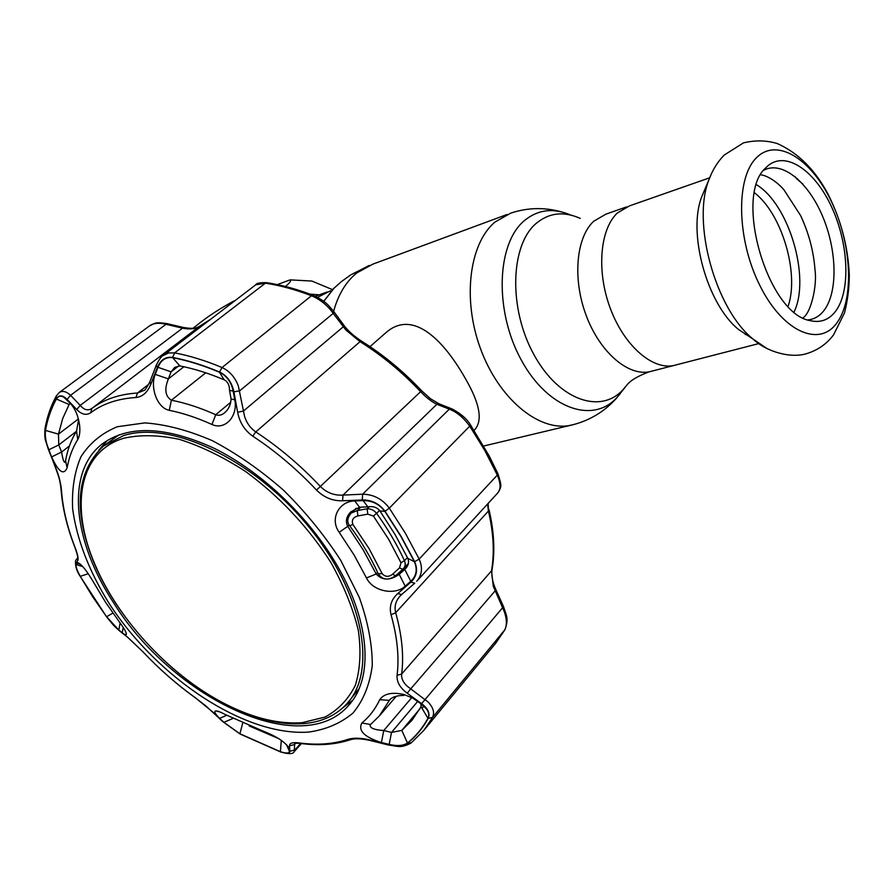 <?xml version="1.0" encoding="UTF-8"?>
<svg xmlns="http://www.w3.org/2000/svg" width="894" height="894" viewBox="0 0 894 894"><rect width="100%" height="100%" fill="white"/><g stroke="black" fill="none" stroke-linecap="round" stroke-linejoin="round"><path stroke-width="1.34" d="M617.374 212.984C599.963 229.177 596.387 270.916 610.121 307.894C623.71 344.95 651.637 369.691 673.216 365.646L677.496 364.54L673.216 365.646C651.637 369.691 623.71 344.95 610.121 307.894C596.387 270.916 599.963 229.177 617.374 212.984L629.477 205.888L617.374 212.984M474.088 430.383L474.87 429.589C482.816 420.336 479.787 403.574 465.796 379.291C444.419 341.24 413.028 307.949 385.314 333.216L369.993 346.637M751.217 337.865L738.623 329.54C706.919 304.128 687.128 231.881 702.058 196.01L703.98 191.45M835.409 311.503C828.794 319.985 820.368 323.025 810.143 320.622C767.722 314.029 733.303 196.043 765.722 167.882L767.778 165.915C785.882 150.371 815.172 170.609 831.901 207.609C848.842 244.42 850.775 291.511 835.409 311.503M763.644 170.307C781.781 160.328 808.031 181.65 822.502 216.069C837.13 250.365 838.058 292.427 823.899 310.609C819.519 316.208 814.177 319.326 807.874 319.94M192.903 328.333L196.591 325.494C206.793 317.135 219.008 309.089 233.233 301.356L234.977 300.686M332.389 289.589L311.883 281.051L290.416 279.889M277.308 284.605L289.868 279.945C291.6 280.414 290.125 282.593 285.443 286.482M802.868 184.097L796.699 178.744L797.314 178.543M795.146 176.688L796.699 178.744M123.651 438.272C78.627 451.816 69.833 507.189 95.155 564.907C119.17 621.632 173.011 678.49 228.294 705.5C254.891 718.564 279.487 724.296 302.083 722.687L324.947 717.089C338.144 709.992 348.247 699.443 355.276 685.441C360.226 669.606 361.243 651.257 358.338 630.404C353.063 608.512 343.922 585.905 330.936 562.572C308.207 527.013 279.777 496.662 245.649 471.529C223.12 456.935 201.027 446.207 179.359 439.356C158.54 434.92 139.978 434.551 123.651 438.272M303.871 723.592C280.984 725.213 256.086 719.402 229.177 706.193C173.257 678.859 118.835 621.375 94.518 563.98C72.883 511.569 75.878 472.244 103.503 446.005L123.316 435.691C169.67 420.214 252.153 458.164 307.48 525.236C363.098 592.107 377.715 670.332 347.218 703.377C336.379 715.312 321.929 722.05 303.871 723.592M119.114 434.775L103.503 446.005M347.218 703.377L359.064 688.726M169.279 410.324C156.886 407.887 149.957 386.934 155.232 374.374L157.981 367.311C160.998 360.058 165.882 356.84 172.631 357.656C187.662 360.561 203.273 365.422 219.477 372.239C226.763 375.826 231.322 382.129 233.178 391.125L234.753 399.797C238.184 415.643 225.4 430.729 211.956 424.482C197.172 417.789 182.946 413.062 169.279 410.324L171.391 400.21C185.583 402.982 200.357 407.82 215.733 414.727C218.706 415.866 221.723 415.196 224.752 412.704C228.73 409.083 230.842 404.49 231.077 398.947L229.546 390.365L233.178 391.125M56.4 399.037C58.222 396.031 60.691 395.416 63.809 397.193L70.704 403.809C75.286 408.971 78.236 416.012 79.555 424.929C80.292 431.288 79.7 436.149 77.767 439.513C72.582 447.827 69.028 457.281 67.128 467.875C63.675 475.608 58.501 471.954 51.606 456.912L48.779 449.805C45.885 442.34 44.789 435.881 45.493 430.405C47.572 418.928 51.204 408.469 56.4 399.037L69.117 404.49L62.681 418.571L58.479 434.138L58.769 444.933L61.608 452.04L51.606 456.912M109.347 603.808C89.109 571.344 76.873 539.708 72.638 508.921C71.699 489.42 74.448 472.066 80.896 456.856C89.489 443.279 101.625 433.244 117.27 426.74L144.828 422.896C165.792 424.371 188.31 430.305 212.403 440.708C236.809 453.604 260.534 470.11 283.566 490.236C305.513 511.971 324.556 535.338 340.715 560.314L359.41 597.661C368.071 622.213 372.362 644.876 372.273 665.65C369.725 684.793 363.31 700.572 353.052 712.976C340.905 723.201 326.154 729.571 308.776 732.063C245.213 736.667 157.556 678.155 109.347 603.808M405.194 586.196C395.45 595.46 373.122 591.873 366.473 577.949L354.091 555.006L339.195 532.321C329.305 518.688 339.295 501.053 354.75 500.953L363.165 500.595C372.016 500.484 379.246 504.071 384.856 511.368L400.903 536.445L414.425 561.734C417.654 569.512 416.436 576.027 410.782 581.279L405.194 586.196L399.205 574.328L404.77 569.433L410.782 581.279M397.07 675.316C399.327 657.325 397.316 637.143 391.047 614.748C389.058 606.478 391.293 599.427 397.729 593.627L410.793 582.173C416.76 576.608 418.046 569.78 414.66 561.678L401.115 536.355L385.057 511.267C379.145 503.59 371.558 499.824 362.271 499.969L342.592 500.785C332.657 501.065 323.974 497.489 316.532 490.068C296.719 469.059 275.464 451.101 252.756 436.16C244.621 430.394 239.581 422.404 237.625 412.201L233.904 391.863C231.926 382.341 227.132 375.726 219.533 372.005C203.307 365.177 187.673 360.316 172.631 357.41C165.546 356.561 160.428 359.958 157.277 367.579L150.896 384.096C147.588 392.332 142.615 396.791 135.966 397.506C117.84 398.646 102.788 403.708 90.797 412.693C86.327 415.621 81.633 414.548 76.728 409.497L67.084 399.394C62.591 394.924 58.993 394.746 56.3 398.847C51.103 408.29 47.471 418.761 45.393 430.249C44.655 436.004 45.817 442.798 48.868 450.61L55.584 467.316C58.948 475.832 60.915 483.52 61.474 490.37C62.792 508.518 67.296 527.46 74.984 547.217C77.711 554.347 78.638 558.795 77.767 560.594L75.956 563.969C75.264 565.734 76.683 569.836 80.214 576.295L92.663 596.745L106.565 616.726C111.314 622.962 115.594 627.622 119.416 630.706L127.507 637.076L142.761 651.592C159.02 668.857 176.487 684.201 195.149 697.611L213.23 712.373L223.142 721.827L239.961 733.862L280.47 751.787C286.717 753.798 289.857 753.62 289.891 751.239L289.533 745.842C289.433 743.126 292.584 742.154 298.987 742.914C317.079 745.35 333.44 744.154 348.057 739.327C353.7 737.628 361.098 737.874 370.261 740.064L388.443 744.534C396.958 746.512 403.362 746.043 407.664 743.126C415.933 736.455 422.773 728.208 428.192 718.385C430.305 713.501 428.103 708.596 421.599 703.667L407.228 693.219C399.998 687.866 396.612 681.899 397.07 675.316L401.641 674.054C401.25 678.468 403.149 682.535 407.329 686.279L410.726 688.872L407.228 693.219M118.835 630.058L106.609 616.726L92.719 596.767L80.281 576.339C76.906 570.148 75.543 566.237 76.213 564.595L77.767 562.717C81.589 564.192 86.964 570.92 93.915 582.877L105.503 602.176L118.712 621.017C123.931 628.046 126.49 632.46 126.378 634.282C126.132 635.221 124.758 634.729 122.254 632.773L118.835 630.058L120.098 622.906M354.75 500.953L359.522 507.233L350.75 511.916C346.168 516.766 345.229 521.66 347.922 526.588L363.355 550.168L376.173 574.004C382.364 580.631 390.041 580.731 399.205 574.328L407.955 564.963M406.267 567.824L405.585 568.618C408.547 565.321 409.296 561.913 407.832 558.37L395.059 534.534L379.928 510.921C377.134 507.356 373.1 506.004 367.847 506.864L363.165 500.595M229.546 390.365L229.434 388.085C228.853 383.973 227.087 381.213 224.148 379.805C208.85 373.334 194.087 368.708 179.862 365.914L174.688 367.412L171.123 371.848L157.981 367.311M219.533 372.005L222.036 367.535L311.481 295.758L313.235 295.389C327.025 301.937 328.456 305.636 333.373 310.989L333.227 313.381L330.612 309.927C325.159 303.502 318.778 298.786 311.481 295.758C295.635 289.656 280.28 285.454 265.406 283.163L255.74 284.817L163.233 355.499L168.564 352.962L174.643 352.873C189.841 355.778 205.642 360.662 222.036 367.535C229.512 370.976 234.943 377.123 238.34 385.951L244.509 416.135C246.532 422.851 250.286 428.114 255.785 431.925C278.783 447.022 300.306 465.204 320.365 486.459C326.802 492.795 334.356 495.678 343.017 495.097L362.629 494.203C373.446 494.36 382.341 498.997 389.315 508.138L405.518 533.494L419.174 559.085C422.896 567.656 422.069 575.054 416.705 581.279L497.969 492.695C500.953 489.085 500.729 483.229 497.31 475.105L484.894 450.643L469.976 426.527C463.707 417.766 456.823 411.978 449.313 409.161L436.898 404.256C431.813 401.909 426.393 397.718 420.616 391.673C402.021 371.949 381.839 355.287 360.047 341.664L345.956 330.098L333.227 313.381L239.737 390.79L233.904 391.863M495.064 643.993L504.652 630.125C507.099 625.319 506.932 619.073 504.182 611.373L493.287 586.285L491.521 570.808L492.08 569.545C495.142 551.352 494.114 531.394 488.996 509.647M492.013 569.891C491.32 575.837 492.628 582.508 495.969 589.895L410.726 688.872L428.215 702.125C433.333 707.657 434.775 712.764 432.517 717.457L423.79 730.432L495.611 643.334L504.92 629.722C509.122 618.246 506.216 615.407 503.534 606.646L495.98 589.917M113.728 602.981C172.732 698.248 302.932 760.995 349.487 704.405C373.949 676.881 369.971 619.352 334.736 561.432C306.307 514.262 259.718 470.713 214.057 448.24C166.016 426.371 128.87 424.851 102.598 443.681C64.994 472.01 73.174 541.585 113.728 602.981M342.704 707.936L352.772 700.136M107.358 440.407L98.988 450.017M412.156 697.711L421.722 704.304L426.337 708.685C428.908 712.149 429.455 715.345 427.969 718.307C422.56 728.118 415.721 736.365 407.463 743.026C403.317 745.808 397.227 746.266 389.169 744.4L381.414 742.523L383.761 730.532L391.505 732.421L401.819 730.387L412.056 720.173L421.085 706.696L420.839 703.723M381.414 742.523C364.406 737.159 357.879 730.655 361.835 723.011C369.334 716.865 375.301 709.087 379.726 699.689C384.018 693.632 392.075 691.9 403.887 694.493L413.229 698.326M415.621 699.89L421.722 704.304M403.887 694.493L403.753 695.443C397.45 695.42 392.835 696.772 389.918 699.499L379.268 716.016L370.205 724.866C369.591 727.973 374.105 729.862 383.761 730.532L411.821 697.532M453.269 410.29L452.152 408.983L449.313 409.161L362.629 494.203L362.271 499.969M401.551 594.622L400.043 596.119C395.64 600.98 394.187 606.523 395.684 612.725C401.987 635.399 403.976 655.838 401.641 674.054L491.521 570.808C494.606 552.805 493.566 532.88 488.415 511.044L487.621 503.97M421.599 703.667L503.523 606.613M294.707 743.327L294.215 751.63L301.434 743.562M397.729 593.627L401.674 594.521L400.188 595.952M76.728 409.497L80.225 405.407C84.092 409.955 87.936 410.983 91.78 408.513C103.916 399.383 119.148 394.209 137.497 393.002L144.124 390.365C144.314 391.248 146.225 388.454 149.834 381.995L149.913 381.772M210.772 319.18L199.675 326.187C195.562 328.947 189.819 329.607 182.454 328.154L165.904 324.287C159.087 322.544 153.645 323.069 149.577 325.841L59.205 392.544C62.412 390.421 66.212 391.337 70.581 395.304L80.225 405.407L183.471 327.472C196.233 329.595 197.138 327.338 199.697 326.165L91.78 408.513L90.797 412.693M56.3 398.847L56.188 396.165L59.205 392.544M183.326 327.439L166.932 323.606L70.581 395.304L67.084 399.394M342.391 324.12L343.318 324.488L343.173 326.869L243.392 411.095L237.625 412.201M451.504 408.726L439.703 404.066L436.898 404.256L343.017 495.097L342.592 500.785M48.779 449.805L58.769 444.933L76.392 431.355M70.28 403.362L69.117 404.49L70.425 403.507M69.419 445.983L61.608 452.04C62.681 458.89 63.787 462.332 64.938 462.354L65.575 460.622C67.531 449.604 71.196 439.77 76.56 431.098L78.571 419.655M234.753 399.797L231.077 398.947M155.232 374.374L168.385 378.888C164.205 389.181 165.2 396.288 171.391 400.21L205.743 372.82M178.867 365.814L171.123 371.848L168.385 378.888L183.907 366.752M367.847 506.864L359.522 507.233M286.516 744.646L289.365 751.195C289.321 753.441 286.326 753.608 280.392 751.686L239.905 733.784L223.88 722.33L219.656 718.34L226.707 715.312M249.135 725.939L278.727 738.634M232.82 718.485L223.88 722.33M219.656 718.34C214.94 713.725 213.677 711.255 215.89 710.92C217.622 710.909 220.773 712.127 225.322 714.574L263.261 731.169C277.363 736.734 286.002 742.568 289.175 748.669L288.181 746.591M289.209 748.937L289.365 751.195M76.213 564.595L82.796 566.606M80.449 564.248L76.951 563.175M123.193 627.398L122.254 632.773M77.845 556.504L77.767 560.594M76.247 559.577L75.521 560.929L75.956 563.969M120.265 631.488L119.416 630.706M128.345 637.824L127.507 637.076M212.627 711.903L213.23 712.373M222.517 721.346L223.142 721.827M300.675 743.462L294.808 750.01L289.891 751.239M295.724 743.171L294.439 744.601L289.533 745.842M410.793 582.173L414.771 583.167L401.674 594.521L414.604 583.279M157.277 367.579L156.238 365.244M150.896 384.096L149.834 381.995L156.148 365.456C159.143 359.377 161.501 356.058 163.233 355.499M417.565 701.555L391.505 732.421L389.169 744.4M352.895 524.465L349.688 525.784C346.693 522.174 347.196 517.928 351.197 513.044L357.265 510.586L367.132 508.787C370.976 508.731 374.15 510.284 376.653 513.447C387.728 528.79 396.992 544.524 404.457 560.661L400.97 562.762L388.532 539.104L373.413 516.039L367.792 514.162L357.902 515.927C353.085 517.257 351.409 520.096 352.895 524.465L369.133 548.704L382.163 573.68C385.236 576.976 388.678 577.189 392.5 574.294L395.684 575.68L402.658 569.355M407.44 557.565L404.457 560.661C405.764 563.779 405.384 566.472 403.317 568.74L408.413 563.421M360.807 507.177L357.265 510.586L357.902 515.927M369.334 506.652L367.132 508.787L367.792 514.162M379.626 510.519L373.413 516.039M392.5 574.294L399.54 567.891L400.97 562.762M399.54 567.891L402.725 569.31L395.684 575.68C388.298 580.731 382.464 580.072 378.184 573.702L378.039 573.389M382.163 573.68L378.184 573.702C370.775 557.264 361.277 541.283 349.688 525.784L349.576 525.638M333.808 288.371L323.706 301.367M334.144 288.058L323.762 301.423M507.054 214.493L372.876 264.132L356.65 273.016C345.877 281.878 338.2 294.651 333.63 311.324M561.231 211.833C544.345 207.162 527.538 207.587 510.798 213.107L494.874 222.137C469.249 243.682 462.198 299.345 480.536 348.772C498.662 398.299 537.931 430.953 568.986 425.611L575.278 424.136M570.718 215.052C553.263 207.587 537.719 209.531 524.063 220.885C496.393 244.218 494.36 311.537 521.448 360.327C548.156 409.486 593.895 424.516 617.687 396.69L626.716 385.258C630.248 380.553 637.713 376.095 649.122 371.848L653.425 370.742M580.228 218.382C563.622 210.995 548.86 212.738 535.931 223.612C510.217 245.604 508.518 308.631 533.796 354.393C558.705 400.512 601.394 414.939 623.677 388.935L626.113 385.962M330.679 290.706L317.515 297.378M626.605 206.894L605.931 214.135L593.75 221.22C576.183 237.335 572.406 278.615 586.028 315.079C599.494 351.633 627.409 375.949 649.122 371.848L758.805 343.587M754.502 192.791C781.937 213.867 799.56 273.598 788.083 306.318M756.492 184.734C789.011 204.212 810.69 277.743 794.107 311.917M766.605 348.28L753.027 339.061C715.301 308.877 691.408 221.634 709.21 179.046L711.244 174.162M836.616 323.259C818.982 347.598 782.585 331.551 759.833 285.443C736.768 239.659 735.606 178.264 756.257 157.959C776.573 136.927 811.305 158.774 831.398 201.496C851.759 243.95 854.597 299.546 836.616 323.259M319.247 294.852L309.816 294.092M414.66 561.678L419.174 559.085L497.31 475.105L497.813 473.485L489.286 456.141L470.736 425.332M366.473 577.949L376.173 574.004L377.626 572.473M379.928 510.921L384.856 511.368M504.92 629.722L432.517 717.457L428.192 718.385M421.085 706.696L427.969 718.307M419.901 708.83L401.819 730.387L407.463 743.026M361.835 723.011L370.597 724.486M379.726 699.689L389.348 700.36L390.823 698.65M385.057 511.267L389.315 508.138L470.657 425.22C467.182 419.13 461.013 413.71 452.152 408.983M391.047 614.748L395.684 612.725L488.415 511.044L488.169 503.378M316.532 490.068L421.599 390.734L430.439 398.713L439.066 403.82M421.599 390.734C403.183 371.2 383.18 354.683 361.567 341.173L360.047 341.664L255.785 431.925L252.756 436.16M312.922 295.266C297.21 289.22 281.945 285.052 267.127 282.75L265.406 283.163L174.643 352.873L172.631 357.41M135.966 397.506L137.497 393.002L148.873 384.185M45.493 430.405L58.479 434.138L78.393 418.951M76.56 431.098L77.767 439.513M65.575 460.622L67.128 467.875M179.862 365.914L172.631 357.656M224.148 379.805L219.477 372.239M211.956 424.482L215.733 414.727L230.719 402.278M407.832 558.37L414.425 561.734M339.195 532.321L349.286 525.225M281.308 740.355L280.392 751.686M242.699 723.168L239.905 733.784M80.281 576.339L88.26 573.713M106.609 616.726L112.901 613.072M61.049 489.018L61.474 490.37M281.185 752.178L280.47 751.787M300.306 743.417L298.987 742.914M350.839 739.573L348.057 739.327M411.374 742.78L407.664 743.126M45.393 430.249L44.979 428.729C47.069 416.906 50.813 406.055 56.188 396.165L56.389 395.796M294.215 751.619C293.355 754.134 288.885 754.279 280.805 752.055L240.095 734.019L222.874 721.681L206.022 706.048L195.194 697.7C176.509 684.256 159.02 668.891 142.738 651.614L127.719 637.333L119.628 630.974C112.879 624.627 115.661 628.057 106.509 616.704L80.114 576.217C76.75 571.344 75.219 566.248 75.521 560.929L77.465 558.012C78.147 557.565 77.253 553.889 74.783 546.994C67.028 527.114 62.457 507.96 61.083 489.543C59.864 478.502 58.211 475.351 55.428 467.528L45.717 441.167C44.812 438.753 44.566 434.607 44.979 428.729L45.08 428.17M333.205 288.941L341.251 281.722L350.66 274.927L369.244 265.473M483.676 446.028L573.333 424.65C590.286 420.135 604.556 411.441 616.134 398.579L620.302 393.516M315.325 296.283L327.126 291.992M738.623 329.54L753.027 339.061C766.817 352.024 790.81 358.528 806.489 353.678C817.697 350.292 826.738 343.989 833.61 334.758L844.461 312.978C847.646 300.675 849.255 288.002 849.3 274.961C848.093 247.124 841.109 220.393 828.369 194.78C815.272 169.905 798.186 152.807 777.109 143.498C766.292 140.28 755.072 140.079 743.439 142.895L724.207 155.075C717.703 161.702 712.708 169.692 709.21 179.046L702.058 196.01M767.164 166.463L767.778 165.915M709.68 177.805L629.477 205.888M745.931 334.367L745.261 334.546M802.946 317.817C810.981 313.291 817.261 285.32 815.026 270.234C813.663 251.337 808.835 233.077 800.543 215.443L783.96 189.874C779.691 184.499 769.119 175.794 760.705 174.788M228.294 705.5L229.177 706.193M95.155 564.907L94.518 563.98M426.337 708.685L421.007 703.969M497.924 473.731C502.316 487.711 501.21 486.302 497.969 492.695L497.969 492.695M149.577 325.841C155.545 323.181 154.282 321.851 166.787 323.572M199.697 326.165L210.928 319.069M255.751 284.817C256.354 283.219 260.009 282.504 266.725 282.683M333.607 311.302L343.318 324.488M343.553 324.801C347.285 330.188 353.242 335.608 361.388 341.061M68.011 400.981L63.809 397.193M79.555 424.929L78.549 421.7M288.684 749.619L286.404 744.523M219.846 711.937L215.89 710.92M288.404 747.105L289.175 748.669M77.767 562.717L79.432 563.455M126.378 634.271L125.931 632.315M423.79 730.432L411.162 742.959C400.534 748.58 397.852 746.155 388.488 745.026L370.328 740.534C361.567 738.511 354.896 738.254 350.314 739.751C335.049 744.702 318.197 745.898 299.758 743.339L294.785 743.238M396.321 696.225L379.268 716.016M423.879 706.048L422.013 708.271M351.197 513.044L356.192 508.261"/></g></svg>
